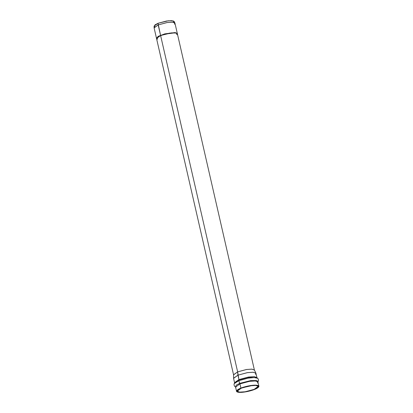 <?xml version="1.0" encoding="UTF-8"?>
<svg xmlns="http://www.w3.org/2000/svg" width="413" height="413" viewBox="0 0 413 413"><rect width="100%" height="100%" fill="white"/><g stroke="black" fill="none" stroke-linecap="round" stroke-linejoin="round"><path stroke-width="0.62" d="M177.316 33.489L174.947 23.143L172.582 22.194L167.131 22.539L158.174 24.919L154.116 27.914L156.532 38.497L158.515 36.463L164.988 34.078L175.231 32.792L177.389 33.814M154.565 26.685L154.927 24.919L158.024 23.293L160.543 35.265L158.174 24.919L166.873 22.581L172.293 22.178L174.905 23.02L174.446 24.155M157.43 39.194L157.208 37.33L160.6 35.503L156.537 38.497L233.577 374.865L237.635 371.87L246.592 369.49L252.044 369.145L254.408 370.094L177.368 33.727L175.004 32.777L169.552 33.123L160.6 35.503L237.635 371.87L160.6 35.503L171.503 32.875L176.692 33.107L176.872 34.738M256.901 377.621L257.635 378.293C258.166 378.644 258.461 379.439 258.512 380.678L257.733 382.309L257.929 381.973L255.394 380.962L249.545 381.333L239.932 383.884L239.674 383.378L236.226 385.164L235.591 387.141L236.226 385.164L239.674 383.378L238.807 380.703L248.13 378.143L254.171 377.565L257.635 378.293L254.171 377.565L248.13 378.143L238.807 380.703L234.238 383.651L238.807 380.703L238.962 379.919L247.846 377.477L256.901 377.621L247.846 377.477L238.962 379.919L238.946 379.573L234.589 382.779L238.946 379.573L248.538 377.028L254.382 376.651L256.943 377.658L255.936 373.264L253.396 372.242L247.547 372.614L237.94 375.169L237.635 371.87L233.562 374.741L233.567 378.246L237.94 375.169L247.273 372.66L253.086 372.227L255.89 373.13L254.367 369.976L251.754 369.129L246.339 369.532L237.635 371.87L238.962 379.919L234.61 382.727L238.962 379.919L238.807 380.703L239.932 383.884L235.58 387.1L239.932 383.884L240.903 388.117C238.033 389.134 233.923 391.798 238.853 392.329C244.021 392.763 252.224 390.491 254.547 389.428C257.413 388.411 261.527 385.747 256.597 385.215C251.429 384.777 243.226 387.053 240.903 388.117L250.515 385.566L256.365 385.195L258.899 386.212L254.547 389.428L244.935 391.978L239.086 392.35L236.546 391.333L240.903 388.117L239.932 383.884L249.545 381.333L255.394 380.962L257.929 381.979L257.438 383.027M241.326 388.158C243.505 387.157 251.197 385.03 256.045 385.437C260.665 385.933 256.814 388.432 254.124 389.387C251.945 390.383 244.253 392.515 239.401 392.107C234.78 391.612 238.637 389.113 241.326 388.158L237.243 391.173L239.623 392.128L245.11 391.777L254.124 389.387L258.208 386.372L255.828 385.417L250.34 385.768L241.326 388.158M252.162 385.53L242.317 387.781L252.162 385.53M236.267 381.214L235.271 382.531M174.905 23.02L174.152 21.466L171.638 20.65L166.413 21.042L158.024 23.293L168.23 20.795L173.336 20.913L173.873 22.395M158.024 23.293L154.101 26.06L154.101 27.785L158.174 24.919L158.024 23.293M255.89 373.13L255.446 374.307M256.943 377.658L254.382 376.651L248.538 377.028L238.946 379.573L237.94 375.169L233.582 378.38L234.589 382.789M239.674 383.378L250.66 380.605L256.607 380.543L257.939 382.02L256.607 380.543L250.66 380.605L239.674 383.378M156.527 38.378L157.374 38.956L156.527 38.394L158.184 36.385L164.622 33.923L175.174 32.56L177.337 33.629M176.816 34.506L177.332 33.592M177.378 33.727L175.174 32.56L164.932 33.84L158.463 36.23L156.481 38.264M175.231 32.792L164.761 34.14L158.308 36.581L156.532 38.497M257.712 380.962L257.485 381.452M234.61 382.727L234.238 383.651C233.913 384.198 233.995 385.04 234.491 386.181L235.9 387.311L235.575 387.095L236.546 391.333M257.929 381.979L258.899 386.212"/></g></svg>
